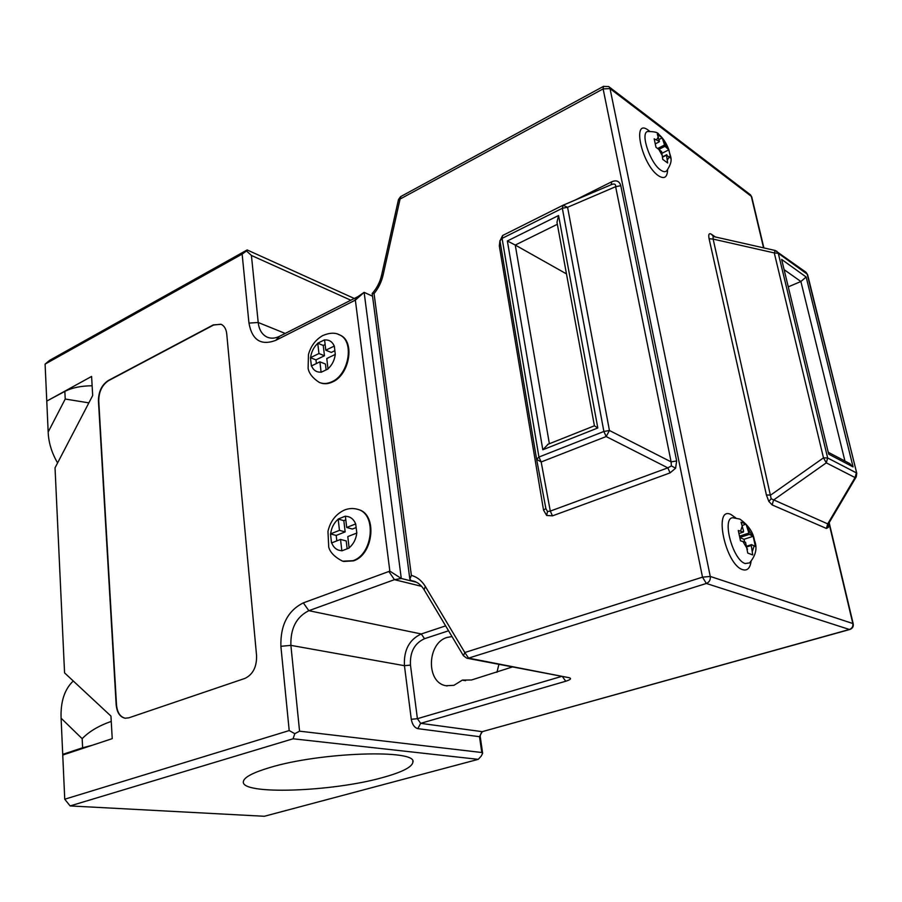 <?xml version="1.0" encoding="UTF-8"?>
<svg xmlns="http://www.w3.org/2000/svg" width="902" height="902" viewBox="0 0 902 902"><rect width="100%" height="100%" fill="white"/><g stroke="black" fill="none" stroke-linecap="round" stroke-linejoin="round"><path stroke-width="1.35" d="M563.446 205.058L612.154 184.301C614.702 183.602 615.863 184.391 615.638 186.691L620.779 185.699L676.658 460.933L671.111 461.88L671.392 465.928L667.83 467.856L670.085 472.885L552.475 515.854L550.288 511.096L547.503 511.524L546.646 515.459L543.534 510.092L545.879 508.559L536.589 459.141L499.979 241.003L502.696 235.456M547.503 511.524L545.879 508.559L536.622 459.31L541.177 461.971L550.288 511.096L667.83 467.856L606.167 436.545L541.177 461.971L538.934 457.043L603.878 431.472L562.341 208.272L502.087 238.376L538.934 457.043L536.622 459.31M713.505 236.538L711.374 234.227C709.028 232.874 708.262 234.373 709.085 238.726L713.144 239.098L771.176 498.772L827.709 523.87L826.424 528.459L828.374 527.366L828.205 524.254M771.176 498.772L768.831 501.411L766.407 494.995L770.669 495.074L823.492 457.855L826.288 462.85L855.051 477.575L856.269 476.775L856.765 473.268L807.189 274.14L778.291 253.293L827.664 457.979L856.381 472.873L855.051 477.575L827.709 523.87L828.25 524.186L856.201 476.887M747.758 553.084L752.719 554.922L751.265 545.473L751.535 544.628L755.391 546.488L753.17 536.295L749.303 534.39L746.044 524.175L741.083 522.19L743.62 531.233L743.349 532.056L738.276 530.477L740.497 540.828L745.571 542.361L747.758 553.084M662.756 159.395L667.66 162.991L666.499 155.167L670.693 158.166L668.878 149.822L664.988 146.316L662.215 137.859L657.31 134.172L659.418 141.456L654.176 138.852L655.991 147.285L661.606 151.547L662.756 159.395M269.732 767.579C253.067 772.552 244.295 777.163 243.393 781.425C239.706 795.226 332.128 791.9 382.583 777.569C401.841 772.292 411.943 767.207 412.879 762.291C418.167 749.055 320.706 751.964 269.732 767.579M324.573 339.84L317.741 343.211L318.947 353.539L310.446 357.688L311.382 365.964L319.906 361.849L321.123 372.278L328.012 368.986L326.783 358.522L335.285 354.407L334.326 346.041L325.791 350.202L324.573 339.84M345.376 516.147L338.16 519.056L339.468 530.353L330.493 533.905L331.53 542.959L340.528 539.43L341.858 550.84L349.142 548.033L347.789 536.589L356.831 533.048L355.681 523.927L346.706 527.478L345.376 516.147M343.651 561.461L353.584 560.852C373.484 554.606 377.498 514.794 358.928 509.709L357.711 509.337M320.221 382.775C323.998 384.252 328.046 384.015 332.364 382.042C349.66 374.973 355.241 341.351 340.246 335.172L339.028 334.642M452.003 636.564L447.257 637.398C426.973 642.776 425.755 682.645 445.994 685.723L453.92 685.328L462.365 680.108L471.588 679.973L512.201 667.029M498.896 664.436L496.957 672.272M465.567 680.672L462.365 680.108M82.172 738.693L61.088 718.184L62.723 754.365L82.623 747.769L82.172 738.693C89.095 731.488 98.792 725.727 111.25 721.431M61.088 718.184C60.49 701.677 64.549 689.275 73.276 680.987M57.581 462.94C51.718 452.827 48.573 442.521 48.167 432.024L65.226 399.034L64.854 391.389C72.047 387.725 81.146 385.853 92.128 385.774M64.854 391.389L46.769 401.086L48.167 432.024M47.434 400.736L91.598 376.438L92.68 395.527L55.033 467.845L64.561 672.881L110.946 716.075L112.231 738.648L62.745 755.042L64.741 799.217L289.204 730.564L280.883 646.306C280.342 625.142 287.817 610.665 303.331 602.874L389.844 571.124L355.354 300.118L275.696 340.381C260.96 345.861 252.053 340.099 248.963 323.085L242.142 254.105L45.1 364.104L46.746 400.522M45.1 364.104L49.486 360.439L247.148 249.944L354.283 298.472M70.119 805.926L264.331 816.276L478.252 759.349L293.082 738.783L70.119 805.926L64.741 799.217M64.358 754.5L62.723 754.365M256.585 655.731L226.74 333.864C226.199 329.083 224.35 325.904 221.182 324.325L213.278 324.9L108.195 380.576C101.791 384.861 98.544 391.592 98.431 400.759L116.166 704.755C116.91 712.512 119.887 717.011 125.085 718.217L128.817 717.834L244.904 678.417C252.876 674.572 256.777 667.006 256.585 655.731M416.442 582.241L401.289 578.486L394.433 579.67L308.845 610.688C296.408 616.878 290.421 628.435 290.884 645.358L299.565 731.172L481.781 752.516L482.649 753.317L481.24 756.079L478.252 759.349M350.822 300.219L251.421 255.458L258.209 322.499C259.054 329.658 261.952 334.507 266.891 337.021C270.78 338.769 275.031 338.509 279.643 336.254L358.15 296.51L364.137 292.338L401.289 578.486L389.844 571.124M372.537 296.206L364.137 292.338L355.354 300.118M414.717 581.463L411.019 580.55L409.858 579.084L411.38 575.408C417.13 576.987 421.775 580.674 425.327 586.447L464.812 652.518L702.511 577.156L603.122 88.903L400.06 199.071L383.125 274.952C381.523 281.92 378.502 288.133 374.059 293.601L411.38 575.408M566.479 273.892L515.256 245.051L549.374 443.728M788.551 286.735L800.886 281.514L806.151 277.004L853.067 466.92L849.086 463.222M220.945 324.213L213.594 325.024L108.499 380.678C102.106 384.962 98.848 391.693 98.735 400.86L116.493 704.789C117.237 712.557 120.214 717.045 125.423 718.251L125.468 718.263M293.082 738.783L294.796 733.687L299.565 731.172M289.204 730.564L294.796 733.687M251.421 255.458L246.505 250.959L247.148 249.944M242.142 254.105L246.505 250.959M319.906 361.849L325.442 364.025L326.129 369.888M325.126 344.541L323.254 345.455L324.461 355.749L315.971 359.875L316.399 363.54M315.971 359.875L310.446 357.688M324.461 355.749L318.947 353.539M323.254 345.455L317.741 343.211M334.856 350.709L331.305 352.434L325.791 350.202M345.816 519.856L343.831 520.646L345.162 531.898L339.468 530.353M343.831 520.646L338.16 519.056M356.143 527.569L352.389 529.046L346.706 527.478M340.528 539.43L346.221 540.952L347.146 548.799M345.162 531.898L336.198 535.438L336.818 540.884M336.198 535.438L330.493 533.905M91.981 745.356L82.623 747.769M88.858 402.867L65.226 399.034M661.978 153.284L668.878 149.822M662.711 156.745L666.803 154.693M662.744 157.049L666.499 155.167M655.461 143.779L659.114 141.93M659.001 139.494L662.215 137.859M658.11 148.255L664.323 145.121M659.339 149.168L664.988 146.316M742.369 525.404L746.044 524.175M739.741 536.081L748.592 533.172M740.001 537.445L749.303 534.39M744.624 542.001L744.026 539.283L740.057 537.761M744.026 539.283L753.17 536.295M746.845 546.15L751.535 544.628M747.003 546.849L751.265 545.473M739.133 533.454L743.349 532.056M776.645 251.049L778.291 253.293L774.277 252.932L713.144 239.098L713.076 236.448L775.19 250.474L774.277 252.932L823.492 457.855L827.664 457.979L826.288 462.85L773.544 500.046L772.157 504.928L826.424 528.459M563.051 205.228L567.583 207.28L609.436 430.491L606.167 436.545L603.878 431.472L609.436 430.491L671.111 461.88L615.638 186.691L567.583 207.28L562.341 208.272L563.051 205.228M611.229 184.662L611.657 181.809L575.093 200.109M500.666 245.107L499.325 246.032L543.534 510.092M557.008 222.422L594.418 425.812L597.812 427.976L542.812 449.771L548.19 444.19M556.974 222.264L558.575 215.499L597.812 427.976M542.812 449.771L507.364 240.969L515.256 245.051L557.346 224.282M853.067 466.92L828.701 454.146L781.639 259.426L806.151 277.004M562.577 676.827L565.757 681.236L420.659 723.348L482.243 731.657L849.391 629.472L706.345 583.47L468.589 658.11L569.252 677.74C571.767 678.507 570.594 679.668 565.757 681.236M463.436 655.743L464.812 652.518L468.589 658.11L466.762 658.178L463.436 655.743L424.087 589.728L425.327 586.447M409.846 579.084L372.176 293.5L374.059 293.601M398.458 199.669L400.06 199.071L400.95 196.456M660.715 170.106C663.489 172.045 665.575 172.181 666.95 170.512C674.2 159.383 670.006 156.959 668.844 149.743C666.42 143.215 663.06 138.085 658.776 134.375C658.099 132.414 654.311 131.455 647.422 131.523C640.149 133.564 650.421 163.476 660.715 170.106M667.593 169.824C667.311 177.435 664.267 179.408 658.46 175.743C641.378 164.457 631.332 116.358 648.809 130.61L649.553 131.196M745.187 563.524L749.517 562.916C755.955 555.395 757.579 547.818 754.388 540.208C753.215 532.27 748.367 525.223 739.854 519.078L732.695 517.748C721.544 518.21 732.92 560.277 745.187 563.524M751.039 561.619C750.013 568.305 747.228 570.977 742.662 569.658C725.366 564.799 713.02 505.684 730.857 514.444L735.705 517.849M670.085 472.885L675.609 468.194L671.392 465.928M742.842 541.324L747.521 549.239M742.414 525.629L740.61 530.996M648.73 131.275L648.098 131.376M658.234 148.345L662.598 156.159M658.437 136.89L656.419 139.911M337.934 334.214L339.637 334.913C354.633 341.091 349.051 374.736 331.744 381.805C327.246 383.857 323.063 384.038 319.184 382.358C312.723 378.13 309.036 373.473 308.123 368.388L308.45 354.542C310.863 345.962 315.632 339.637 322.747 335.567C329.636 332.669 335.273 332.443 339.637 334.913L340.246 335.172M324.032 340.11L318.282 342.94M334.281 346.064C332.263 341.587 329.038 339.569 324.596 340.009M327.99 368.805C332.083 365.073 334.518 360.281 335.285 354.407L334.349 346.221M321.664 372.019L327.471 369.245M356.583 509.032L358.308 509.517C376.878 514.614 372.853 554.437 352.953 560.694L342.613 561.191C334.732 557.12 330.109 552.419 328.723 547.097L327.967 531.334C330.29 521.379 335.645 514.343 344.034 510.216C348.747 508.221 353.505 507.995 358.308 509.517L358.928 509.709M344.801 516.384L338.724 518.819M356.797 532.845L355.681 523.927C353.528 518.864 350.1 516.339 345.398 516.339M349.119 547.841C353.426 544.244 355.986 539.328 356.786 533.071M342.422 550.626L348.567 548.258M763.554 247.847L751.321 196.354L610.023 88.599L710.269 576.446L852.83 623.53L828.938 523.013M711.374 234.227L715.32 236.955M828.374 527.366L828.352 523.994M768.831 501.411L772.157 504.928M766.407 494.995L709.085 238.726M546.646 515.459L552.475 515.854M499.933 240.631L499.325 246.032M620.779 185.699C619.46 181.099 616.416 179.802 611.657 181.809M675.609 468.194L676.658 460.933M751.986 535.438L747.375 527.602M752.482 551.088L754.207 545.654M667.503 159.755L669.464 156.655M331.677 542.903C333.74 547.965 337.134 550.547 341.835 550.66M330.572 534.615L331.44 542.249M311.528 365.896C313.468 370.384 316.658 372.458 321.101 372.109M310.513 358.342L311.314 365.321M317.763 343.38C313.749 347.101 311.359 351.848 310.581 357.62M481.781 752.516L479.503 736.686L417.818 728.647C414.469 727.688 412.293 724.577 411.289 719.3L404.434 665.687L290.884 645.358L280.883 646.306M285.212 333.436L258.209 322.499L248.963 323.085M448.553 630.78L424.526 638.695C414.503 643.306 409.812 652.112 410.466 665.101L404.434 665.687C403.656 650.094 409.282 639.518 421.29 633.971L308.845 610.688L303.331 602.874M424.526 638.695L421.29 633.971L445.633 625.875M421.617 586.345L394.433 579.67L388.852 571.462M424.087 589.728C421.257 585.229 417.84 582.376 413.838 581.159L411.019 580.55M410.466 665.101L417.4 718.68L561.179 676.556M844.937 461.046L800.886 281.514L784.481 269.912M354.441 300.603L358.15 296.51M275.696 340.381L279.643 336.254M338.182 519.236C333.943 522.833 331.44 527.693 330.639 533.849M667.638 148.3L663.331 140.565M507.364 240.969L558.575 215.499M610.665 184.933L562.78 205.374L502.628 235.501L499.967 240.902L502.087 238.376L502.628 235.501L562.848 205.329M828.701 454.146L781.639 259.426M805.599 271.976L807.594 274.682L806.117 272.348L775.19 250.474M417.818 728.647L420.659 723.348L417.4 718.68L411.289 719.3M849.752 629.506L482.243 731.657L479.503 736.686L480.304 737.047L482.626 753.215M467.078 658.246L569.252 677.74M849.391 629.472L849.864 629.483C852.503 628.468 853.63 626.586 853.213 623.834L852.83 623.53C853.224 626.45 852.074 628.423 849.391 629.472M751.761 196.974L750.419 194.776L751.761 196.974L763.87 247.915M706.345 583.47C709.333 582.185 710.641 579.839 710.269 576.446L702.511 577.156L706.345 583.47M608.636 86.524L603.382 86.423L603.122 88.903L610.023 88.599L609.098 86.874L750.024 194.471M381.557 275.392L398.481 199.545L400.612 196.636L603.663 86.276M372.233 293.443C376.844 288.29 379.956 282.236 381.58 275.29L383.125 274.952M447.166 685.926L445.994 685.723M268.221 337.551L266.891 337.021M464.575 680.559L463.335 680.345M412.766 761.344L412.879 762.291M856.765 473.268L807.594 274.682M499.967 240.902L536.577 459.062M594.418 425.8L547.582 444.438M850.045 463.729L828.611 452.454M480.304 737.013C479.627 735.863 482.006 730.688 482.717 731.646M829.163 522.63L853.213 623.834"/></g></svg>
